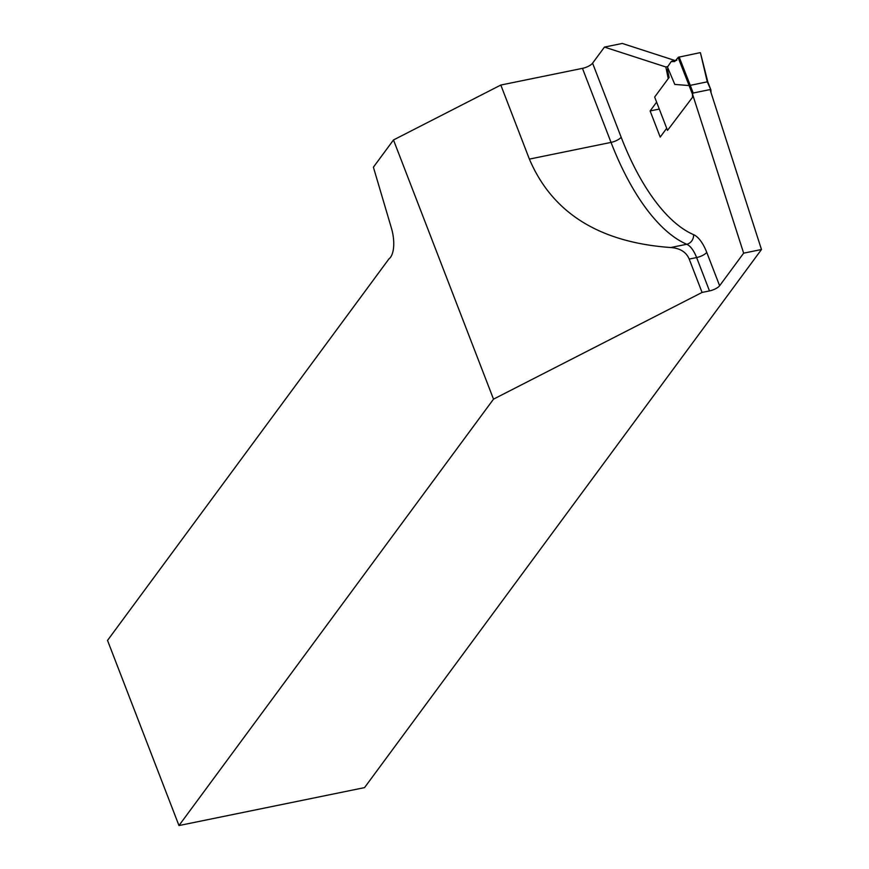 <?xml version="1.0" encoding="UTF-8"?>
<svg xmlns="http://www.w3.org/2000/svg" width="869" height="869" viewBox="0 0 869 869"><rect width="100%" height="100%" fill="white"/><g stroke="black" fill="none" stroke-linecap="round" stroke-linejoin="round"><path stroke-width="1.3" d="M710.147 89.898L761.472 249.512L743.658 253.161L692.484 94.015M493.505 399.153L393.483 139.963L500.816 85.043L529.384 159.103C552.304 212.959 599.436 242.44 670.759 247.535C680.069 248.197 686.217 252.043 689.204 259.071L702.076 292.44L493.505 399.153L178.971 825.55L364.535 787.618L761.472 249.512M668.25 78.612L665.839 66.967L604.455 47.089L622.269 43.45L675.017 60.526M702.076 292.44L709.495 290.919L696.623 257.55L689.204 259.071M393.483 139.963L373.398 167.196L391.419 228.112A25.201 10.884 78.4 0 1 388.975 258.864L107.528 640.41L178.971 825.55M500.816 85.043L582.458 68.358A8.397 2.748 158.9 0 0 592.582 63.176L621.161 137.226A184.804 79.829 -101.6 0 0 693.581 234.652A33.598 14.512 78.4 0 1 706.747 252.368L719.63 285.738L743.658 253.161M604.455 47.089L592.582 63.176M719.63 285.738A8.397 2.748 -21.1 0 1 709.495 290.919M665.839 66.967L667.816 66.565M666.697 128.286L660.212 137.085L650.121 110.95L656.616 102.14M659.289 109.07L650.121 110.95M667.892 68.032A4.204 1.814 78.4 0 0 667.87 71.464L669.108 77.45L654.65 97.046L667.511 130.372L693.234 96.34M711.048 92.701L710.94 89.996L707.29 81.871L700.425 52.748L707.67 81.751L690.236 85.358L693.201 93.016L710.266 89.529M693.201 93.016L692.474 94.276L689.106 85.553L690.236 85.358M692.506 96.492L692.474 94.276M678.146 57.582L689.106 85.553L674.789 84.423L667.479 67.054L671.172 61.601L674.67 61.569L678.352 57.256L699.914 52.694M706.747 252.368A8.397 2.748 -21.1 0 1 696.623 257.55A25.201 10.884 -101.6 0 0 686.749 244.265L670.759 247.535M693.581 234.652A8.397 7.256 -66.8 0 1 686.749 244.265A193.211 83.457 78.4 0 1 611.037 142.407L529.384 159.103M621.161 137.226A8.397 2.748 -21.1 0 1 611.037 142.407L582.458 68.358M679.124 56.941L690.258 85.347M672.269 61.264L676.669 60.374M707.659 81.762L710.701 89.648M671.737 61.199L676.853 60.157M700.436 52.781L707.768 81.773L710.94 89.996"/></g></svg>
